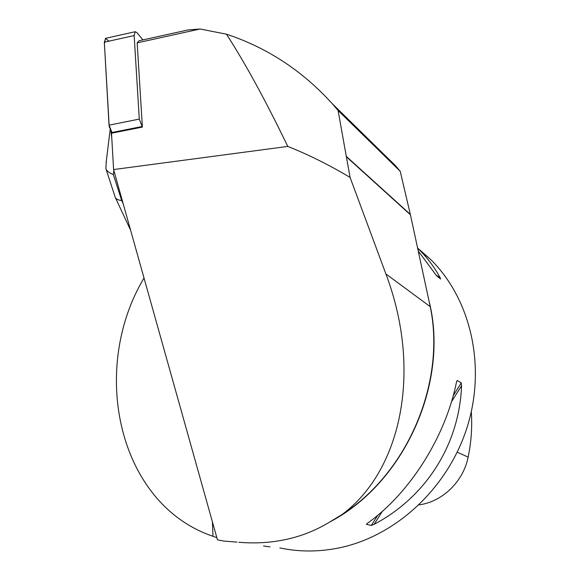<?xml version="1.0" encoding="UTF-8"?>
<svg xmlns="http://www.w3.org/2000/svg" width="580" height="580" viewBox="0 0 580 580"><rect width="100%" height="100%" fill="white"/><g stroke="black" fill="none" stroke-linecap="round" stroke-linejoin="round"><path stroke-width="0.87" d="M142.883 39.911L136.945 32.61L135.169 31.726L134.154 35.561L139.294 119.088L142.383 127.093L111.512 133.226L113.593 169.556L217.457 539.85L223.902 541.067L237.017 542.111M142.383 127.093L137.163 42.869L139.135 40.738L187.891 29.972L200.071 29L137.163 42.869M113.593 169.556L287.781 146.421C265.495 100.311 245.05 62.901 226.439 34.176L200.071 29M287.781 146.421C308.342 154.577 329.114 164.916 350.081 177.429L385.903 273.949C423.074 372.534 400.294 471.489 342.164 514.46L329.897 521.906C404.079 483.256 449.123 383.264 429.425 302.506M238.822 542.264C255.309 543.678 271.266 542.691 286.701 539.32C302.122 535.913 316.52 530.105 329.897 521.906M350.081 177.429L338.067 110.468L400.243 171.31L395.589 165.786L377.79 148.328M342.164 514.46C407.958 472.497 446.02 381.858 430.244 306.653L410.43 214.788L346.434 156.825M400.243 171.31L410.43 214.788M144.007 277.994C89.313 369.453 117.798 503.984 212.976 536.297L216.833 537.638M417.817 248.233L430.679 259.499C470.257 298.454 486.308 364.842 467.545 425.93C448.789 486.983 396.858 535.652 340.025 547.701C319.457 552.008 299.403 552.08 279.857 547.912M366.488 524.392L367.858 522.964C409.755 493.196 445.418 436.856 456.366 382.64L457.257 380.48L461.26 382.909L461.564 385.765C459.353 444.454 425.995 497.024 374.136 524.313L371.345 525.422L366.488 524.392L366.937 523.682M263.537 545.983L270.019 546.882M417.861 248.429L419.579 250.111C427.743 258.281 434.558 267.416 440.024 277.508L440.633 279.031L436.479 275.63L418.492 251.35M419.123 504.868C442.46 501.751 463.311 481.596 468.14 457.12C471.279 441.967 472.337 426.837 471.315 411.727M226.439 34.176C267.126 47.633 302.361 70.76 332.137 103.559L338.067 110.468M110.903 131.508L111.795 138.12M105.879 168.591L115.239 197.367C116.058 199.107 118.211 200.158 121.706 200.535L122.293 200.593M106.394 160.45L105.865 168.555C106.713 170.991 109.192 172.992 113.318 174.558L121.706 200.535L123.156 203.66M108.96 41.166L105.466 38.352L104.415 43.667L109.236 126.824L112.223 133.088L109.04 125.164L104.328 42.195L105.741 38.302M430.244 306.653L385.903 273.949M468.14 457.12L457.236 452.175M374.136 524.313L382.307 511.372M451.465 401.773L461.564 385.765M371.345 525.422L377.747 515.279M453.226 395.654L461.26 382.909M456.67 381.401L457.257 380.48M440.024 277.508L436.131 275.232M212.976 536.297L212.425 521.935M410.343 214.411L346.354 156.419M113.84 170.447L113.318 174.558M141.882 126.556L111.701 132.559M134.154 35.561L104.328 42.195M109.04 125.164L139.294 119.088M337.669 517.142L337.277 517.389M419.579 250.111L430.679 259.499M395.589 165.786L332.18 103.603M130.609 230.224L115.297 197.483M110.106 129.898L106.111 162.777M135.169 31.726L105.429 38.367"/></g></svg>

